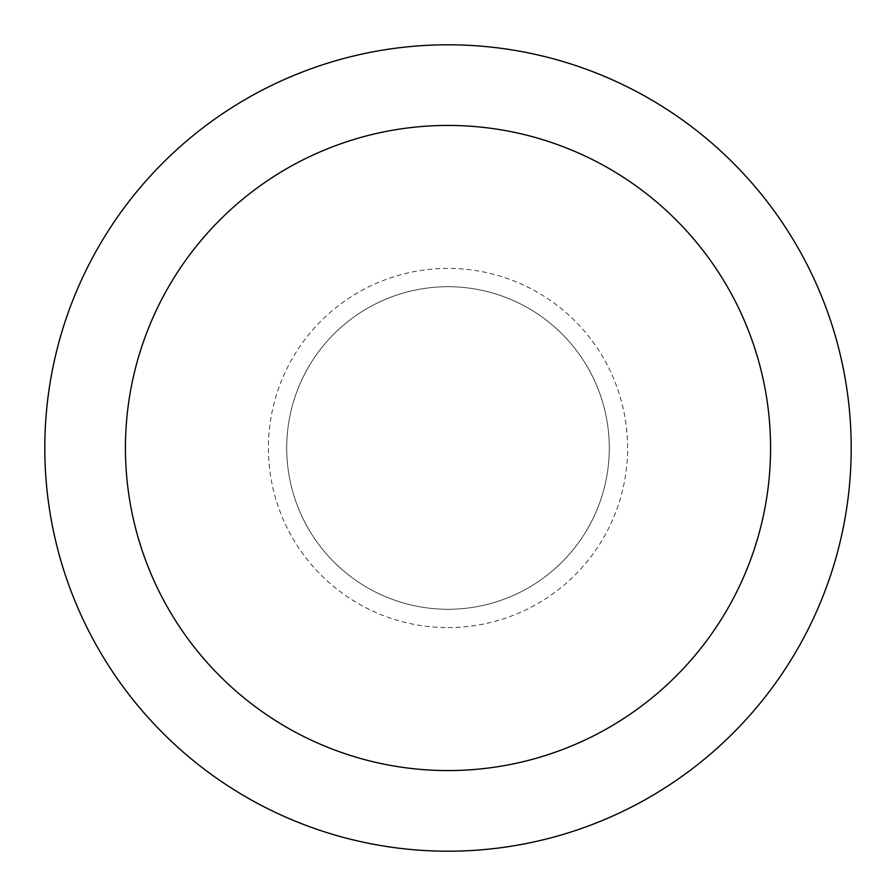 <?xml version="1.0" encoding="UTF-8"?>
<svg xmlns="http://www.w3.org/2000/svg" width="896" height="896" viewBox="0 0 896 896"><rect width="100%" height="100%" fill="white"/><g stroke="black" fill="none" stroke-linecap="round" stroke-linejoin="round"><path stroke-width="0.67" stroke-dasharray="4.48 3.36" d="M448 851.2A403.2 403.2 0 0 1 44.8 448A403.2 403.2 0 0 1 448 44.8A403.2 403.2 0 0 1 851.2 448A403.2 403.2 0 0 1 448 851.2M448 609.28A161.28 161.28 0 0 0 587.675 367.36A161.28 161.28 0 0 0 308.325 367.36A161.28 161.28 0 0 0 448 609.28A161.28 161.28 0 0 0 587.675 367.36A161.28 161.28 0 0 0 308.325 367.36A161.28 161.28 0 0 0 448 609.28A161.28 161.28 0 0 0 587.675 367.36A161.28 161.28 0 0 0 308.325 367.36A161.28 161.28 0 0 0 448 609.28M448 627.603A179.603 179.603 0 0 0 603.534 358.198A179.603 179.603 0 0 0 292.466 358.198A179.603 179.603 0 0 0 448 627.603"/><path stroke-width="1.34" d="M448 44.8A403.2 403.2 0 0 1 797.182 649.6A403.2 403.2 0 0 1 98.818 649.6A403.2 403.2 0 0 1 448 44.8M448 125.44A322.56 322.56 0 0 1 727.35 609.28A322.56 322.56 0 0 1 168.65 609.28A322.56 322.56 0 0 1 448 125.44"/></g></svg>
